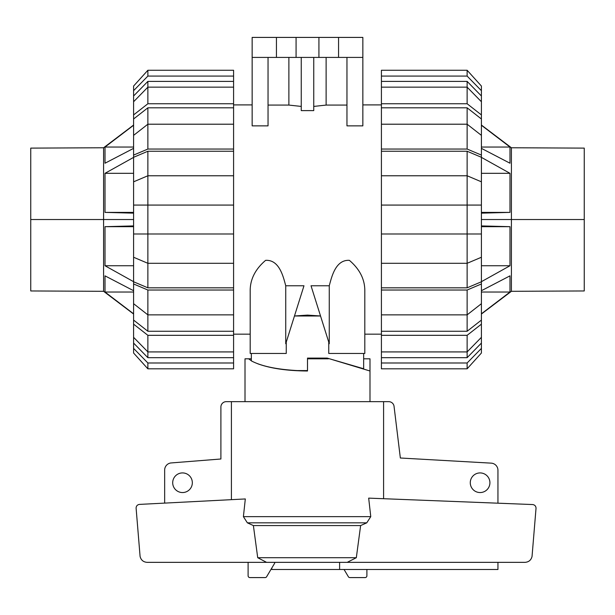 <?xml version="1.0" encoding="UTF-8"?>
<svg xmlns="http://www.w3.org/2000/svg" width="615" height="615" viewBox="0 0 615 615"><rect width="100%" height="100%" fill="white"/><g stroke="black" fill="none" stroke-linecap="round" stroke-linejoin="round"><path stroke-width="0.92" d="M363.657 358.806L369.992 358.806L369.992 401.657M369.992 370.999L329.586 358.806M307.5 358.806L328.333 358.806M251.343 353.448L251.343 360.882C261.483 366.225 276.85 369.461 297.445 370.584L307.5 370.584L307.5 370.999C287.021 370.845 270.408 368.423 257.647 363.734M251.343 360.736L248.583 358.806L251.343 358.806M245.008 401.657L245.008 358.806L248.583 358.806M192.334 482.737A9.817 9.817 0 0 1 182.517 492.554A9.817 9.817 0 0 1 172.7 482.737A9.817 9.817 0 0 1 182.517 472.92A9.817 9.817 0 0 1 192.334 482.737M489.917 482.737A9.817 9.817 0 0 1 480.1 492.554A9.817 9.817 0 0 1 470.275 482.737A9.817 9.817 0 0 1 480.1 472.92A9.817 9.817 0 0 1 489.917 482.737M271.792 568.06L271.792 569.49L339.611 569.49L339.611 562.348L274.674 562.348L274.674 563.209L266.764 576.501A1.784 1.784 0 0 1 265.127 577.585L249.89 577.585A1.784 1.784 0 0 1 248.106 575.801L248.106 562.348M164.659 503.108L164.659 470.045A7.142 7.142 0 0 1 170.932 462.957L220.9 458.998L220.9 407.015A5.358 5.358 0 0 1 226.258 401.657L231.409 401.657L231.409 499.672M383.591 498.711L383.591 401.657L388.742 401.657A5.358 5.358 0 0 1 394.015 406.085L400.35 458.006L491.431 463.157A7.142 7.142 0 0 1 497.95 470.267L497.95 503.193M497.95 562.348L497.95 569.49L339.611 569.49M347.206 562.348L356.323 557.713L360.628 525.571L366.755 522.835L370.768 516.646L368.677 498.127L532.698 504.554C534.743 504.869 535.857 506.06 536.042 508.121L532.044 556.444C531.122 560.104 528.777 562.072 525.01 562.348L147.123 562.348C143.357 562.072 141.019 560.104 140.089 556.444L136.092 507.975C136.269 505.937 137.368 504.746 139.39 504.408L245.316 498.95L243.402 516.646L247.368 522.835L253.388 525.571L257.716 557.713L266.603 562.348M366.894 569.49L366.894 575.801A1.784 1.784 0 0 1 365.11 577.585L349.874 577.585A1.784 1.784 0 0 1 348.236 576.501L344.062 569.49M383.591 401.657L231.409 401.657M356.323 557.713L257.716 557.713M360.628 525.571L253.388 525.571M584.25 219.532L584.25 290.957L584.25 148.115L584.25 219.532L511.403 219.532L511.403 147.761L511.403 291.31L511.403 219.532L481.407 219.532M481.407 292.033L509.989 292.033L481.407 313.811M481.407 290.711L509.989 275.851L509.989 292.033M481.407 265.749L509.989 265.749L481.407 281.685M481.407 226.674L509.989 226.674L509.989 265.749M481.407 225.92L509.989 226.674M481.407 212.39L509.989 212.39L481.407 213.151M481.407 173.322L509.989 173.322L509.989 212.39M481.407 157.379L509.989 173.322M481.407 147.039L509.989 147.039L509.989 163.221L481.407 148.361M481.407 125.26L509.989 147.039M30.75 219.532L30.75 290.957L30.75 148.115L30.75 219.532L103.597 219.532L103.597 147.761L103.597 291.31L103.597 219.532L133.593 219.532M133.593 147.039L105.011 147.039L133.593 125.26M133.593 148.361L105.011 163.221L105.011 147.039M133.593 173.322L105.011 173.322L133.593 157.386M133.593 212.39L105.011 212.39L105.011 173.322M133.593 213.151L105.011 212.39M133.593 226.674L105.011 226.674L133.593 225.92M133.593 265.749L105.011 265.749L105.011 226.674M133.593 281.685L105.011 265.749M133.593 292.033L105.011 292.033L105.011 275.851L133.593 290.711M133.593 313.811L105.011 292.033M481.407 337.328L481.407 343.085L467.123 357.684L467.123 351.918L481.407 337.328L481.407 324.151L467.123 335.321L381.415 335.321L381.415 314.865L467.123 314.865L481.407 303.695L481.407 283.976L467.123 290.026L381.415 290.026L381.415 205.072L481.407 205.072L481.407 157.294L467.123 151.244L467.123 175.767L381.415 175.767L381.415 151.244L467.123 151.244M481.407 303.695L481.407 320.084L467.123 331.262L467.123 290.026M381.415 263.305L467.123 263.305L481.407 257.255L481.407 281.778L467.123 287.828L467.123 175.767L481.407 181.817M481.407 257.255L481.407 205.072M467.123 107.81L481.407 118.987L481.407 135.369L467.123 124.207L467.123 107.81L381.415 107.81L381.415 81.388L467.123 81.388L481.407 95.986L481.407 101.744L467.123 87.153L467.123 81.388M467.123 357.684L381.415 357.684L381.415 351.918L467.123 351.918L467.123 335.321M467.123 331.262L381.415 331.262M467.123 287.828L381.415 287.828M381.415 151.244L381.415 149.045L467.123 149.045L467.123 124.207L381.415 124.207L381.415 107.81M481.407 343.085L481.407 348.398L467.123 362.988L381.415 362.988L381.415 357.684M467.123 362.988L467.123 368.815L381.415 368.815L381.415 362.988M467.123 368.815L481.407 353.025L481.407 348.398M381.415 351.918L381.415 335.321M481.407 320.084L481.407 324.151M381.415 314.865L381.415 290.026M481.407 281.778L481.407 283.976M481.407 234L381.415 234M381.415 205.072L381.415 175.767M467.123 149.045L481.407 155.088L481.407 157.294M381.415 149.045L381.415 124.207M481.407 155.088L481.407 135.369M381.415 103.751L467.123 103.751L467.123 87.153L381.415 87.153M467.123 103.751L481.407 114.92L481.407 101.744M481.407 114.92L481.407 118.987M381.415 81.388L381.415 76.083L467.123 76.083L481.407 90.674L481.407 95.986M481.407 90.674L481.407 86.046L467.123 70.256L381.415 70.256L381.415 76.083M467.123 76.083L467.123 70.256M147.877 357.684L133.593 343.085L133.593 337.328L147.877 351.918L147.877 357.684L233.585 357.684L233.585 362.988L147.877 362.988L133.593 348.398L133.593 343.085M147.877 331.262L133.593 320.084L133.593 303.695L147.877 314.865L147.877 331.262L233.585 331.262L233.585 335.321L147.877 335.321L133.593 324.151L133.593 320.084M147.877 287.828L133.593 281.778L133.593 257.255L147.877 263.305L147.877 287.828L233.585 287.828L233.585 331.262M147.877 151.244L233.585 151.244L233.585 175.767L147.877 175.767L147.877 151.244L133.593 157.294L133.593 205.072L147.877 205.072L147.877 234L133.593 234L133.593 257.255M133.593 205.072L133.593 234M133.593 135.369L133.593 118.987L147.877 107.81L147.877 124.207L133.593 135.369L133.593 155.088L147.877 149.045L233.585 149.045L233.585 151.244M133.593 101.744L133.593 95.986L147.877 81.388L147.877 87.153L133.593 101.744L133.593 114.92L147.877 103.751L233.585 103.751L233.585 124.207L147.877 124.207L147.877 149.045M147.877 335.321L147.877 351.918L233.585 351.918L233.585 357.684M133.593 181.817L147.877 175.767L147.877 205.072L233.585 205.072L233.585 234L147.877 234L147.877 263.305L233.585 263.305L233.585 287.828M147.877 107.81L233.585 107.81M147.877 81.388L233.585 81.388L233.585 87.153L147.877 87.153L147.877 103.751M147.877 76.083L147.877 70.256L233.585 70.256L147.877 70.256L133.593 86.046L133.593 90.674L147.877 76.083L233.585 76.083L233.585 81.388M233.585 87.153L233.585 103.751M133.593 118.987L133.593 114.92M233.585 124.207L233.585 149.045M133.593 157.294L133.593 155.088M233.585 175.767L233.585 205.072M233.585 234L233.585 263.305M233.585 290.026L147.877 290.026L147.877 314.865L233.585 314.865M147.877 290.026L133.593 283.976L133.593 303.695M133.593 283.976L133.593 281.778M133.593 324.151L133.593 337.328M233.585 335.321L233.585 351.918M147.877 362.988L147.877 368.815L233.585 368.815L233.585 362.988M133.593 348.398L133.593 353.025L147.877 368.815M133.593 95.986L133.593 90.674M233.585 70.256L233.585 76.083M285.737 285.767L285.737 343.739L303.979 285.767L285.737 285.767C283.323 276.873 279.425 259.545 265.618 260.345C255.117 269.309 249.974 279.671 250.19 291.433L250.19 353.448L250.19 334.16L233.585 334.16M250.19 353.448L286.252 353.448L286.252 342.101M328.748 342.101L328.748 353.448L364.81 353.448L364.81 291.433C365.026 279.671 359.883 269.309 349.382 260.345C335.575 259.545 331.677 276.873 329.263 285.767L311.021 285.767L329.263 343.739L329.263 285.767M233.585 104.904L252.15 104.904M320.53 315.987L294.47 315.987L307.5 315.103L320.53 315.987M381.415 334.16L364.81 334.16M362.85 104.904L381.415 104.904M346.96 57.41L346.96 125.86L362.85 125.86L362.85 57.41L252.15 57.41L252.15 125.86L268.04 125.86L268.04 57.41M313.75 106.426L326.119 105.08L346.96 105.08M301.25 57.41L301.25 110.608L313.75 110.608L313.75 57.41M268.04 105.08L288.881 105.08L301.25 106.426M276.435 57.41L276.435 37.415L252.15 37.415L252.15 57.41M288.881 105.08L288.881 57.41M307.5 370.584L307.5 358.091L327.142 358.091L363.657 368.739L363.657 353.448M307.5 358.091L327.142 358.091M326.119 57.41L326.119 105.08M276.435 37.415L296.076 37.415L296.076 57.41M296.076 37.415L318.924 37.415L318.924 57.41M318.924 37.415L338.565 37.415L338.565 57.41M338.565 37.415L362.85 37.415L362.85 57.41M370.768 516.646L243.402 516.646M366.755 522.835L247.368 522.835M481.407 125.045L511.403 147.761L584.25 148.115M584.25 290.957L511.403 291.31L481.407 314.027M133.593 125.045L103.597 147.761L30.75 148.115M30.75 290.957L103.597 291.31L133.593 314.027"/></g></svg>
